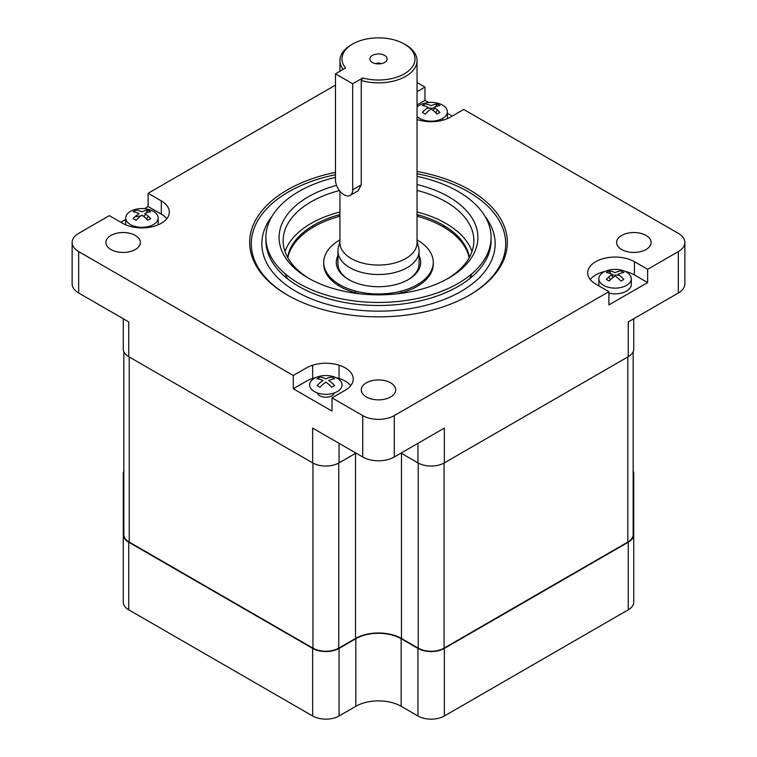 <?xml version="1.0" encoding="UTF-8"?>
<svg xmlns="http://www.w3.org/2000/svg" width="757" height="757" viewBox="0 0 757 757"><rect width="100%" height="100%" fill="white"/><g stroke="black" fill="none" stroke-linecap="round" stroke-linejoin="round"><path stroke-width="1.14" d="M265.896 240.489L265.934 238.994A112.604 65.007 0 0 0 265.896 240.489A112.604 65.007 0 0 0 335.162 300.491A112.604 65.007 0 0 0 457.73 286.676A112.604 65.007 0 0 0 458.117 286.458A112.604 65.007 0 0 0 491.104 240.489A112.604 65.007 0 0 0 491.066 238.966L491.104 240.489M287.982 295.4A127.204 73.438 180 0 1 288.549 191.871A127.204 73.438 180 0 1 335.465 174.687M417.05 173.817A127.204 73.438 180 0 1 468.451 191.871A127.204 73.438 180 0 1 469.018 295.4M335.465 172.369A128.832 74.375 0 0 0 287.405 189.884A128.832 74.375 0 0 0 287.405 295.069L287.405 295.069A128.832 74.375 0 0 0 469.595 295.069L469.595 295.069A128.832 74.375 0 0 0 469.595 189.884A128.832 74.375 0 0 0 417.05 171.508M332.02 397.86L345.22 390.233A27.384 15.812 0 0 0 345.22 367.874A27.384 15.812 0 0 0 306.481 367.874L293.281 375.491L293.281 388.748L332.02 411.108L332.02 397.86L362.717 415.584A22.313 12.888 180 0 0 394.283 415.584L608.893 291.672L595.693 284.055A27.384 15.812 0 0 1 587.678 272.87A27.384 15.812 0 0 1 604.578 258.269A27.384 15.812 0 0 1 634.432 261.695L634.432 274.942L647.632 282.569L647.632 269.312L678.329 251.589A22.313 12.888 180 0 0 684.867 242.477A22.313 12.888 180 0 0 678.329 233.364L463.719 109.462L450.519 117.08A27.384 15.812 0 0 1 417.05 119.455M355.979 453.102A32.059 18.509 0 0 0 355.837 453.188L339.051 462.877A18.67 10.778 180 0 1 312.65 462.877L128.737 356.698L128.737 321.905L78.671 292.997A22.313 12.888 0 0 1 72.133 283.894L72.133 242.477A22.313 12.888 180 0 0 78.671 251.589L293.281 375.491M72.133 242.477A22.313 12.888 180 0 1 78.671 233.364L109.368 215.641L122.568 223.258A27.384 15.812 0 0 0 152.422 226.693A27.384 15.812 0 0 0 169.322 212.083A27.384 15.812 0 0 0 161.307 200.898L148.107 193.281L335.465 85.106M417.05 91.673L424.98 87.093L417.05 82.513M647.632 269.312L634.432 261.695M621.667 249.517A17.241 9.955 0 0 0 640.46 251.674A17.241 9.955 0 0 0 651.105 242.477A17.241 9.955 0 0 0 646.052 235.436A17.241 9.955 0 0 0 627.26 233.279A17.241 9.955 0 0 0 616.614 242.477A17.241 9.955 0 0 0 621.667 249.517M135.333 235.436A17.241 9.955 0 0 0 116.54 233.279A17.241 9.955 0 0 0 105.895 242.477A17.241 9.955 0 0 0 110.948 249.517A17.241 9.955 0 0 0 129.74 251.674A17.241 9.955 0 0 0 140.386 242.477A17.241 9.955 0 0 0 135.333 235.436M366.303 382.862A17.241 9.955 0 0 0 361.259 389.902A17.241 9.955 0 0 0 371.905 399.1A17.241 9.955 0 0 0 390.697 396.942A17.241 9.955 0 0 0 395.741 389.902A17.241 9.955 0 0 0 385.095 380.705A17.241 9.955 0 0 0 366.303 382.862M633.732 318.754L633.732 349.072A18.67 10.778 180 0 1 628.263 356.698L444.35 462.877L444.35 428.093L394.283 456.991A22.313 12.888 0 0 1 362.717 456.991L312.65 428.093L312.65 462.877M293.281 388.748L306.481 381.131A27.384 15.812 180 0 1 315.735 377.611M335.966 377.611A27.384 15.812 180 0 1 350.718 385.682M317.401 392.94A8.526 4.921 0 0 0 319.823 395.788A8.526 4.921 0 0 0 328.595 396.961A8.526 4.921 0 0 0 334.301 392.94M608.893 291.672L608.893 304.929L647.632 282.569M684.867 242.477L684.867 283.894A22.313 12.888 0 0 1 678.329 292.997L628.263 321.905L628.263 356.698M590.195 279.503A27.384 15.812 180 0 1 604.947 271.432M625.178 271.432A27.384 15.812 180 0 1 634.432 274.942M452.241 116.086L447.378 113.285M428.699 102.498L424.98 100.35L424.98 87.093M417.05 104.93L424.98 100.35M439.013 121.044A8.526 4.921 0 0 0 439.599 119.786M422.699 119.786A8.526 4.921 0 0 0 423.286 121.044M148.107 193.281L148.107 206.529L144.388 208.677M125.709 219.464L120.846 222.265M148.107 206.529L161.307 214.155A27.384 15.812 180 0 1 166.805 218.707M148.997 216.899A16.228 9.368 0 0 0 147.918 216.625M144.417 216.076A16.228 9.368 0 0 0 143.064 215.982M140.802 215.982A16.228 9.368 0 0 0 134.878 216.899M153.416 224.592A16.228 9.368 180 0 1 135.721 226.627A16.228 9.368 180 0 1 125.709 217.969A16.228 9.368 180 0 1 130.459 211.335A16.228 9.368 180 0 1 135.058 209.481A26.372 26.372 0 0 1 148.817 209.481A16.228 9.368 180 0 1 158.166 217.969A16.228 9.368 180 0 1 153.416 224.592M150.7 211.809A24.508 20.004 -60 0 0 147.833 210.143A26.296 15.178 120 0 0 141.938 211.875A26.296 15.178 -120 0 0 136.042 210.143A24.508 20.004 60 0 0 134.566 210.9A24.508 20.004 60 0 0 133.166 211.809A26.296 15.178 60 0 1 139.07 213.531A26.296 15.178 120 0 0 133.166 218.612L136.042 220.268A26.296 15.178 -60 0 1 141.938 215.187A26.296 15.178 60 0 1 147.833 220.268L150.7 218.612A26.296 15.178 -120 0 0 144.805 213.531A26.296 15.178 -60 0 1 150.7 211.809M148.192 216.161L146.565 218.972M144.038 216.729L145.571 214.061M146.252 212.897L147.833 210.143M128.737 356.698A18.67 10.778 180 0 1 123.268 349.072L123.268 318.754M444.35 462.877A18.67 10.778 180 0 1 417.949 462.877L401.163 453.188A32.059 18.509 0 0 0 401.021 453.102M334.613 378.784A24.508 20.004 -60 0 0 331.746 377.128A26.296 15.178 120 0 0 325.851 378.85A26.296 15.178 -120 0 0 319.956 377.128A24.508 20.004 60 0 0 318.479 377.875A24.508 20.004 60 0 0 317.079 378.784A26.296 15.178 60 0 1 322.984 380.506A26.296 15.178 120 0 0 317.079 385.587L319.956 387.243A26.296 15.178 -60 0 1 325.851 382.162A26.296 15.178 60 0 1 331.746 387.243L334.613 385.587A26.296 15.178 -120 0 0 328.718 380.506A26.296 15.178 -60 0 1 334.613 378.784M314.373 378.32A16.228 9.368 180 0 1 318.971 376.456A26.372 26.372 0 0 1 332.73 376.456A16.228 9.368 180 0 1 337.329 391.568A16.228 9.368 180 0 1 314.373 391.568A16.228 9.368 180 0 1 314.373 378.32M631.291 278.756A16.228 9.368 180 0 1 626.541 285.389A16.228 9.368 180 0 1 608.855 287.414A16.228 9.368 180 0 1 598.834 278.756A16.228 9.368 180 0 1 603.584 272.132A16.228 9.368 180 0 1 608.183 270.277A26.372 26.372 0 0 1 621.942 270.277A16.228 9.368 180 0 1 631.291 278.756L631.291 284.471A16.228 9.368 180 0 1 626.541 291.095A16.228 9.368 180 0 1 608.893 293.139M599.052 285.995A16.228 9.368 180 0 1 598.834 284.471L598.834 278.756M611.684 275.302A16.228 9.368 180 0 1 619.51 275.453M623.834 272.596A24.508 20.004 -60 0 0 620.958 270.94A26.296 15.178 120 0 0 615.062 272.671A26.296 15.178 -120 0 0 609.167 270.94A24.508 20.004 60 0 0 607.691 271.697A24.508 20.004 60 0 0 606.3 272.596A26.296 15.178 60 0 1 612.195 274.327A26.296 15.178 120 0 0 606.3 279.409L609.167 281.065A26.296 15.178 -60 0 1 615.062 275.983A26.296 15.178 60 0 1 620.958 281.065L623.834 279.409A26.296 15.178 -120 0 0 617.93 274.327A26.296 15.178 -60 0 1 623.834 272.596M610.435 279.768L608.808 276.948M609.167 270.94L610.748 273.693M611.429 274.857L612.962 277.526M417.05 107.144A16.228 9.368 180 0 1 419.671 105.157A16.228 9.368 180 0 1 424.27 103.293A26.372 26.372 0 0 1 438.029 103.293A16.228 9.368 180 0 1 447.378 111.781A16.228 9.368 180 0 1 442.627 118.414A16.228 9.368 180 0 1 417.05 116.427M442.627 120.259L442.627 118.414M426.702 108.478A16.228 9.368 180 0 1 434.527 108.327M447.378 111.781L447.378 117.496A16.228 9.368 180 0 1 447.245 118.688M439.921 105.62A24.508 20.004 -60 0 0 437.044 103.964A26.296 15.178 120 0 0 431.149 105.696A26.296 15.178 -120 0 0 425.254 103.964A24.508 20.004 60 0 0 423.778 104.721A24.508 20.004 60 0 0 422.387 105.62A26.296 15.178 60 0 1 428.282 107.352A26.296 15.178 120 0 0 422.387 112.433L425.254 114.089A26.296 15.178 -60 0 1 431.149 109.008A26.296 15.178 60 0 1 437.044 114.089L439.921 112.433A26.296 15.178 -120 0 0 434.016 107.352A26.296 15.178 -60 0 1 439.921 105.62M437.404 109.973L435.777 112.793M433.25 110.55L434.783 107.882M435.464 106.709L437.044 103.964M633.155 351.731L633.155 534.603A18.263 10.541 180 0 1 627.799 542.059L444.056 648.143A18.263 10.541 180 0 1 418.243 648.143L401.456 638.454A32.456 18.745 0 0 0 355.544 638.454L338.757 648.143A18.263 10.541 180 0 1 312.944 648.143L129.201 542.059A18.263 10.541 180 0 1 123.845 534.603L123.845 351.731M123.845 471.147A18.67 10.778 0 0 0 123.268 473.816A18.67 10.778 0 0 0 123.845 476.475M123.845 531.944A18.67 10.778 0 0 0 123.268 534.603L123.268 602.193A18.67 10.778 0 0 0 128.737 609.811L312.65 715.99A18.67 10.778 0 0 0 339.051 715.99L355.837 706.3A32.059 18.509 180 0 1 401.163 706.3L417.949 715.99A18.67 10.778 0 0 0 444.35 715.99L628.263 609.811A18.67 10.778 0 0 0 633.732 602.193L633.732 534.603A18.67 10.778 0 0 0 633.155 531.944M123.268 534.603A18.67 10.778 0 0 0 128.737 542.23L312.65 648.408A18.67 10.778 0 0 0 339.051 648.408L355.837 638.719A32.059 18.509 180 0 1 401.163 638.719L417.949 648.408A18.67 10.778 0 0 0 444.35 648.408L628.263 542.23A18.67 10.778 0 0 0 633.732 534.603M633.155 476.475A18.67 10.778 0 0 0 633.732 473.816A18.67 10.778 0 0 0 633.155 471.147M417.05 176.362A112.604 65.007 180 0 1 458.117 283.411A112.604 65.007 180 0 1 298.883 283.411A112.604 65.007 180 0 1 298.883 191.474A112.604 65.007 180 0 1 335.465 177.365M336.581 185.399A99.413 57.4 0 0 0 308.203 196.858A99.413 57.4 0 0 0 308.203 278.027A99.413 57.4 0 0 0 448.797 278.027A99.413 57.4 0 0 0 448.797 196.858A99.413 57.4 0 0 0 417.05 184.538M447.33 278.85A95.354 55.053 0 0 0 473.854 240.754A95.354 55.053 0 0 0 445.93 201.826A95.354 55.053 0 0 0 417.05 190.404M339.439 190.537A95.354 55.053 0 0 0 311.07 201.826A95.354 55.053 0 0 0 283.146 240.754A95.354 55.053 0 0 0 309.67 278.85M417.05 211.998A95.354 55.053 180 0 1 445.93 223.429A95.354 55.053 180 0 1 471.999 251.551M471.734 273.892A95.354 55.053 180 0 1 469.529 278.756M287.471 278.756A95.354 55.053 180 0 1 285.266 273.892M285.001 251.551A95.354 55.053 180 0 1 339.95 211.998M469.387 257.399A91.294 52.706 0 0 0 443.053 225.084A91.294 52.706 0 0 0 417.05 214.572M339.95 214.572A91.294 52.706 0 0 0 287.613 257.399M417.05 241.228L418.668 247.776A40.575 23.429 180 0 1 419.075 251.087A40.575 23.429 180 0 1 407.19 267.656A40.575 23.429 180 0 1 349.81 267.656A40.575 23.429 180 0 1 337.925 251.087A40.575 23.429 180 0 1 338.332 247.776L339.95 241.228M419.075 251.087L419.075 263.682A40.575 23.429 180 0 1 407.758 279.91M349.242 279.91A40.575 23.429 180 0 1 337.925 263.682L337.925 251.087M339.95 191.18L339.95 242.808A38.55 22.256 0 0 0 351.239 258.544A38.55 22.256 0 0 0 405.761 258.544A38.55 22.256 0 0 0 417.05 242.808L417.05 60.588A38.55 22.256 180 0 1 405.761 76.325A38.55 22.256 180 0 1 361.24 80.488L362.764 77.962L352.677 83.781L335.465 73.845L335.465 179.863A12.169 7.031 60 0 0 344.066 194.767A12.169 7.031 60 0 0 350.16 195.372L358.014 190.83L361.24 184.85L361.24 80.488M343.12 69.426A38.55 22.256 180 0 1 339.95 60.588A38.55 22.256 180 0 1 351.239 44.852L352.677 44.029A36.516 21.082 180 0 1 404.323 44.029A36.516 21.082 180 0 1 404.323 73.845A36.516 21.082 180 0 1 362.764 77.962M352.677 83.781L352.677 189.799A12.169 7.031 60 0 1 350.16 195.372M352.677 44.029A36.516 21.082 180 0 0 345.542 68.016L335.465 73.845M404.323 44.029L405.761 44.852A38.55 22.256 180 0 1 417.05 60.588M372.406 62.453A8.62 4.977 0 0 0 386.373 60.967A8.62 4.977 0 0 0 384.594 55.412A8.62 4.977 0 0 0 373.608 54.835A8.62 4.977 0 0 0 370.627 60.967A8.62 4.977 0 0 0 372.406 62.453M381.225 63.654A4.059 2.347 0 0 0 375.775 63.654M417.05 239.884A54.778 31.624 180 0 1 417.23 239.997A54.778 31.624 180 0 1 417.23 284.717A54.778 31.624 180 0 1 339.77 284.717A54.778 31.624 180 0 1 339.95 239.884M337.925 255.667A42.203 24.366 0 0 0 348.665 279.579A42.203 24.366 0 0 0 399.904 283.355A42.203 24.366 0 0 0 419.075 255.667M287.84 257.806A91.294 52.706 180 0 1 339.95 216.228M417.05 216.228A91.294 52.706 180 0 1 443.053 226.74A91.294 52.706 180 0 1 469.16 257.806M323.741 263.181A54.778 31.624 0 0 0 339.77 286.373A54.778 31.624 0 0 0 360.559 293.896M396.441 293.896A54.778 31.624 0 0 0 433.259 263.181M484.944 216.247A116.654 67.354 0 0 1 460.994 291.426A116.654 67.354 180 0 1 460.597 291.653A116.654 67.354 0 0 1 312.073 299.166A116.654 67.354 0 0 1 272.056 216.247M362.717 456.991L362.717 415.584M78.671 251.589L78.671 292.997M394.283 415.584L394.283 456.991M678.329 292.997L678.329 251.589M161.307 214.155L161.307 200.898M339.051 443.328L339.051 462.877M417.949 462.877L417.949 443.328M355.544 638.454L355.544 453.348M338.757 463.038L338.757 648.143M401.456 453.348L401.456 638.454M418.243 648.143L418.243 463.038M444.056 463.038L444.056 648.143M627.799 542.059L627.799 356.963M444.056 227.327L444.056 225.671M418.243 214.903L418.243 216.559M418.243 268.413L418.243 270.552M418.243 284.121L418.243 285.777M401.456 292.732L401.456 291.067M355.544 291.067L355.544 292.732M338.757 285.777L338.757 284.121M338.757 270.552L338.757 268.413M338.757 216.559L338.757 214.903M312.944 225.671L312.944 227.327M129.201 356.963L129.201 542.059M312.944 648.143L312.944 463.038M312.65 365.196L312.65 378.453M128.737 609.811L128.737 541.785M312.65 715.99L312.65 648.408M339.051 648.408L339.051 715.99M355.837 706.3L355.837 638.719M401.163 638.719L401.163 706.3M417.949 715.99L417.949 648.408M444.35 648.408L444.35 715.99M628.263 609.811L628.263 541.785M339.051 378.453L339.051 365.196M352.677 189.799L361.24 184.85M125.709 217.969L125.709 224.82M158.166 217.969L158.166 224.82M123.268 473.816L123.268 541.397M633.732 473.816L633.732 541.397M339.95 71.253L339.95 60.588"/></g></svg>
